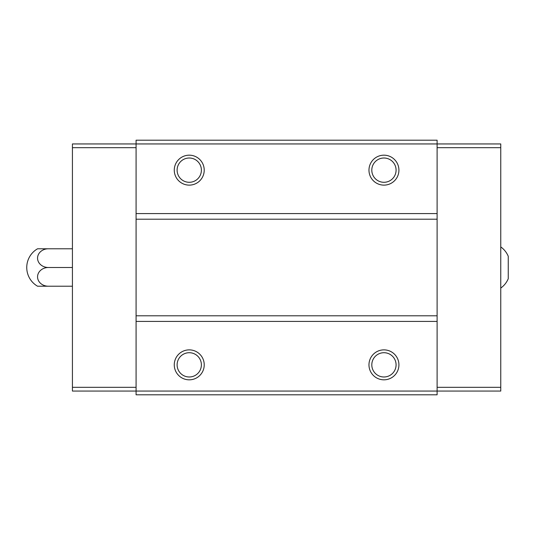 <?xml version="1.0" encoding="UTF-8"?>
<svg xmlns="http://www.w3.org/2000/svg" width="535" height="535" viewBox="0 0 535 535"><rect width="100%" height="100%" fill="white"/><g stroke="black" fill="none" stroke-linecap="round" stroke-linejoin="round"><path stroke-width="0.8" d="M500.76 246.909C504.124 249.33 506.625 252.453 508.25 256.265L508.25 278.735C506.625 282.547 504.124 285.67 500.76 288.091M437.108 147.687L500.76 147.687L500.76 143.942L437.108 143.942L437.108 140.197L136.077 140.197L136.077 394.803L437.108 394.803L437.108 391.058L72.426 391.058L72.426 387.313L136.077 387.313M136.077 147.687L72.426 147.687L72.426 143.942L437.108 143.942L437.108 391.058L500.76 391.058L500.76 387.313L437.108 387.313M189.25 155.177A14.98 14.98 0 0 1 202.217 177.64A14.98 14.98 0 0 1 176.276 177.64A14.98 14.98 0 0 1 189.25 155.177M383.943 155.177A14.98 14.98 0 0 1 396.916 177.64A14.98 14.98 0 0 1 370.976 177.64A14.98 14.98 0 0 1 383.943 155.177M437.108 213.585L136.077 213.585M437.108 219.203L136.077 219.203M437.108 315.797L136.077 315.797M437.108 321.415L136.077 321.415M383.943 349.87A14.98 14.98 0 0 1 396.916 372.34A14.98 14.98 0 0 1 370.976 372.34A14.98 14.98 0 0 1 383.943 349.87M189.25 349.87A14.98 14.98 0 0 1 202.217 372.34A14.98 14.98 0 0 1 176.276 372.34A14.98 14.98 0 0 1 189.25 349.87M189.25 352.712A12.138 12.138 0 0 1 199.762 370.915A12.138 12.138 0 0 1 178.737 370.915A12.138 12.138 0 0 1 189.25 352.712M383.943 352.712A12.138 12.138 0 0 1 394.455 370.915A12.138 12.138 0 0 1 373.43 370.915A12.138 12.138 0 0 1 383.943 352.712M383.943 158.012A12.138 12.138 0 0 1 394.455 176.222A12.138 12.138 0 0 1 373.43 176.222A12.138 12.138 0 0 1 383.943 158.012M189.25 158.012A12.138 12.138 0 0 1 199.762 176.222A12.138 12.138 0 0 1 178.737 176.222A12.138 12.138 0 0 1 189.25 158.012M500.76 147.687L500.76 387.313M72.426 147.687L72.426 387.313M48.364 286.218L37.557 286.218A21.614 21.614 0 0 1 37.557 248.782L48.364 248.782A10.807 9.362 0 0 0 37.557 258.137A10.807 9.362 0 0 0 48.364 267.5A10.807 9.362 180 0 0 37.557 276.862A10.807 9.362 180 0 0 48.364 286.218L72.426 286.218M48.364 267.5L72.426 267.5M48.364 248.782L72.426 248.782"/></g></svg>
